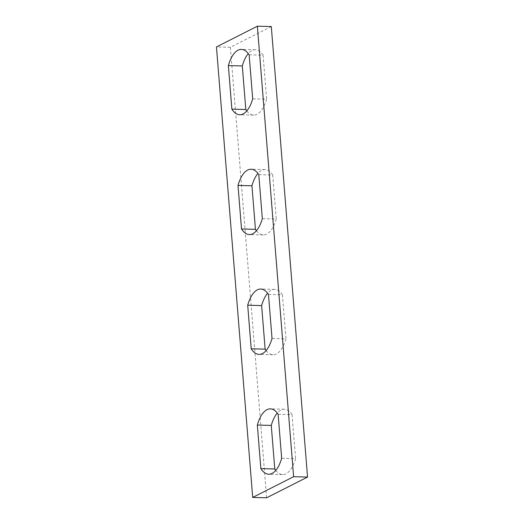 <?xml version="1.0" encoding="UTF-8"?>
<svg xmlns="http://www.w3.org/2000/svg" width="524" height="524" viewBox="0 0 524 524"><rect width="100%" height="100%" fill="white"/><g stroke="black" fill="none" stroke-linecap="round" stroke-linejoin="round"><path stroke-width="0.39" stroke-dasharray="2.62 1.97" d="M271.308 26.56L230.383 47.298L266.631 497.8M275.768 470.382A32.678 14.528 -88.5 0 0 282.626 474.567A32.678 14.528 -88.5 0 0 295.602 458.67L281.67 458.31M278.126 414.274L292.058 414.641L295.602 458.67M292.058 414.641A32.678 14.528 -88.5 0 0 284.329 409.231A32.678 14.528 -88.5 0 0 277.262 413.056M256.433 230.75A32.678 14.528 -88.5 0 0 263.297 234.935A32.678 14.528 -88.5 0 0 276.266 219.039L262.334 218.672M258.791 174.643L272.722 175.003L276.266 219.039M272.722 175.003A32.678 14.528 -88.5 0 0 265 169.599A32.678 14.528 -88.5 0 0 257.926 173.418M266.127 350.556A32.678 14.528 -88.5 0 0 272.984 354.741A32.678 14.528 -88.5 0 0 285.96 338.845L272.028 338.478M268.484 294.449L282.416 294.809L285.96 338.845M282.416 294.809A32.678 14.528 -88.5 0 0 274.687 289.405A32.678 14.528 -88.5 0 0 267.62 293.224M246.791 110.918A32.678 14.528 -88.5 0 0 253.655 115.103A32.678 14.528 -88.5 0 0 266.624 99.206L252.692 98.846M249.149 54.81L263.087 55.177L266.624 99.206M263.087 55.177A32.678 14.528 -88.5 0 0 255.358 49.767A32.678 14.528 -88.5 0 0 248.284 53.592M230.383 47.298L216.451 46.937M253.655 115.103L239.717 114.743M255.358 49.767L241.42 49.407M263.297 234.935L249.358 234.569M265 169.599L251.062 169.239M272.984 354.741L259.053 354.375M274.687 289.405L260.756 289.038M282.626 474.567L268.694 474.207M284.329 409.231L270.397 408.871"/><path stroke-width="0.79" d="M252.692 497.44L266.631 497.8L307.549 477.063L293.617 476.702L257.369 26.2L216.451 46.937L252.692 497.44L293.617 476.702M307.549 477.063L271.308 26.56L257.369 26.2M275.768 470.382A32.678 14.528 -88.5 0 1 274.779 468.98L271.275 425.416A32.678 14.528 -88.5 0 1 277.262 413.056M256.433 230.75A32.678 14.528 -88.5 0 1 255.45 229.342L251.946 185.784A32.678 14.528 -88.5 0 1 257.926 173.418M266.127 350.556A32.678 14.528 -88.5 0 1 265.137 349.148L261.633 305.584A32.678 14.528 -88.5 0 1 267.62 293.224M246.791 110.918A32.678 14.528 -88.5 0 1 245.808 109.516L242.304 65.952A32.678 14.528 -88.5 0 1 248.284 53.592M274.779 468.98L260.847 468.613A32.678 14.528 -88.5 0 0 268.694 474.207A32.678 14.528 -88.5 0 0 281.67 458.31L278.126 414.274A32.678 14.528 -88.5 0 0 270.397 408.871A32.678 14.528 -88.5 0 0 257.343 425.056L271.275 425.416M260.847 468.613L257.343 425.056M255.45 229.342L241.512 228.981A32.678 14.528 -88.5 0 0 249.358 234.569A32.678 14.528 -88.5 0 0 262.334 218.672L258.791 174.643A32.678 14.528 -88.5 0 0 251.062 169.239A32.678 14.528 -88.5 0 0 238.007 185.417L251.946 185.784M241.512 228.981L238.007 185.417M265.137 349.148L251.206 348.788A32.678 14.528 -88.5 0 0 259.053 354.375A32.678 14.528 -88.5 0 0 272.028 338.478L268.484 294.449A32.678 14.528 -88.5 0 0 260.756 289.038A32.678 14.528 -88.5 0 0 247.701 305.223L261.633 305.584M251.206 348.788L247.701 305.223M245.808 109.516L231.87 109.149A32.678 14.528 -88.5 0 0 239.717 114.743A32.678 14.528 -88.5 0 0 252.692 98.846L249.149 54.81A32.678 14.528 -88.5 0 0 241.42 49.407A32.678 14.528 -88.5 0 0 228.366 65.592L242.304 65.952M231.87 109.149L228.366 65.592"/></g></svg>
